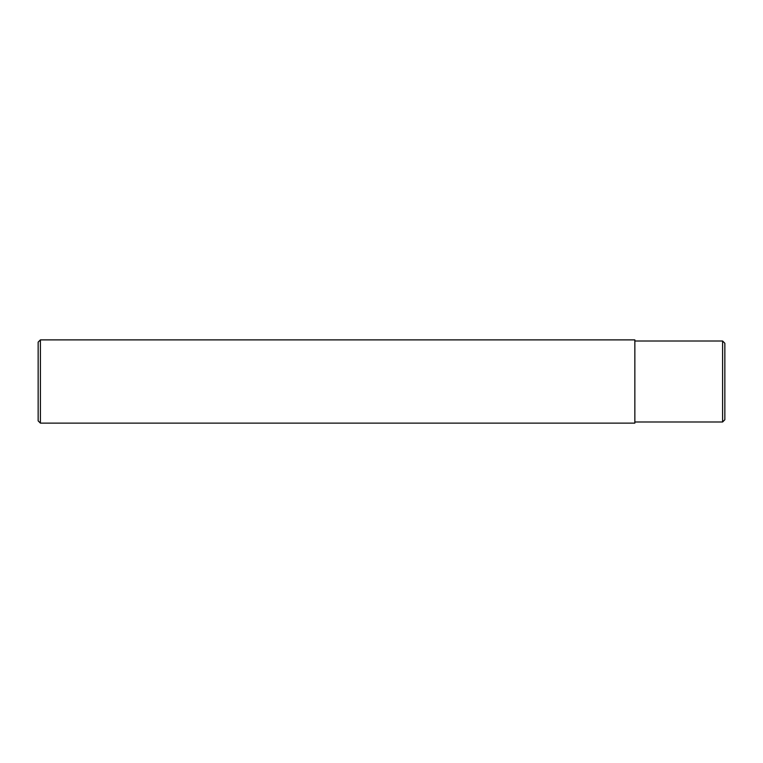 <?xml version="1.0" encoding="UTF-8"?>
<svg xmlns="http://www.w3.org/2000/svg" width="763" height="763" viewBox="0 0 763 763"><rect width="100%" height="100%" fill="white"/><g stroke="black" fill="none" stroke-linecap="round" stroke-linejoin="round"><path stroke-width="1.14" d="M722.599 341.004L724.85 343.255L724.85 419.745L722.599 421.996L722.599 341.004L634.854 341.004M38.15 420.871L38.15 342.129L40.401 339.878L40.401 423.122L38.15 420.871M40.401 339.878L634.854 339.878L634.854 423.122L40.401 423.122M634.854 421.996L722.599 421.996"/></g></svg>
